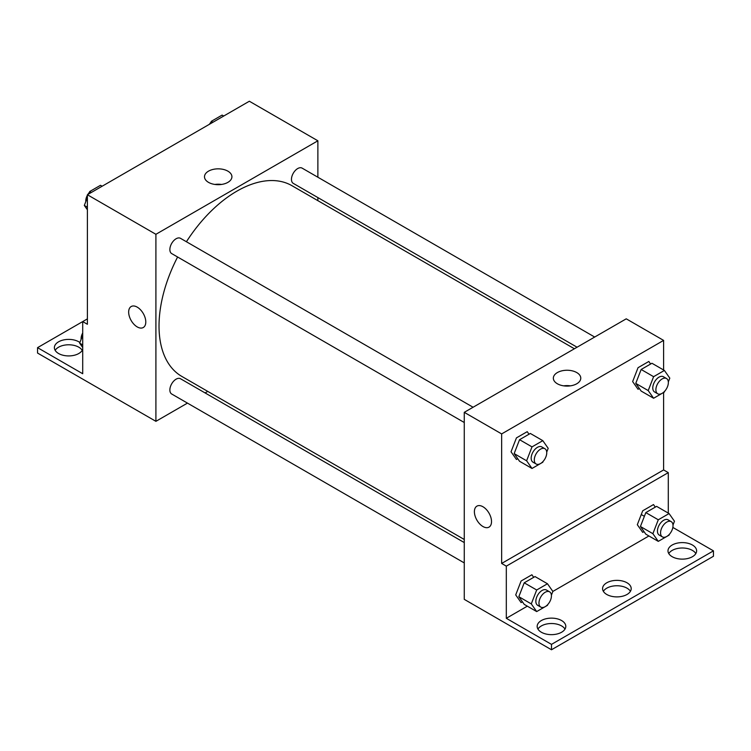 <?xml version="1.0" encoding="UTF-8"?>
<svg xmlns="http://www.w3.org/2000/svg" width="751" height="751" viewBox="0 0 751 751"><rect width="100%" height="100%" fill="white"/><g stroke="black" fill="none" stroke-linecap="round" stroke-linejoin="round"><path stroke-width="1.13" d="M87.388 318.884L82.713 321.578L82.713 373.735L37.55 347.657L82.713 321.578L87.388 324.282L87.388 194.744L249.351 101.235L317.88 140.794L317.88 177.236M131.172 306.539A12.11 6.994 -120 0 0 129.313 316.246A12.11 6.994 -120 0 0 137.226 326.92A12.11 6.994 60 0 1 129.313 316.246A12.11 6.994 60 0 1 131.162 306.539A12.11 6.994 60 0 1 143.281 313.533A12.11 6.994 60 0 1 143.281 327.52A12.11 6.994 60 0 1 137.226 326.92A12.11 6.994 -120 0 0 143.281 327.52M37.55 347.657L37.55 353.054L155.908 421.33L155.908 234.303L87.388 194.744M473.083 407.249L180.503 238.33A8.805 5.088 120 0 0 173.706 240.686A8.805 5.088 120 0 0 169.867 249.557A8.805 5.088 120 0 0 171.688 253.585L464.268 422.503M464.268 542.579L180.503 378.739A8.805 5.088 120 0 0 173.706 381.104A8.805 5.088 120 0 0 169.867 389.966A8.805 5.088 120 0 0 171.688 394.003L464.268 562.921M207.755 391.393L205.089 392.933M187.468 403.109L155.908 421.33M317.88 197.579L317.88 200.658M155.908 234.303L317.88 140.794M594.679 337.039L302.099 168.121A8.805 5.088 120 0 0 295.312 170.486A8.805 5.088 120 0 0 291.463 179.348A8.805 5.088 120 0 0 293.284 183.385L577.059 347.215M574.393 348.755L291.951 185.694A110.125 63.582 120 0 0 186.417 241.747M177.602 257.002A110.125 63.582 120 0 0 159.024 326.018A110.125 63.582 120 0 0 181.836 376.429L464.268 539.49M227.9 171.162A13.715 7.923 180 0 1 231.918 176.757A13.715 7.923 180 0 1 218.203 184.68A13.715 7.923 180 0 1 204.488 176.757A13.715 7.923 180 0 1 212.955 169.444A13.715 7.923 180 0 1 227.9 171.162M221.526 184.446A13.715 7.923 0 0 0 214.88 184.446M55.161 350.351A14.316 8.261 180 0 1 78.817 347.206A14.316 8.261 180 0 1 82.225 350.351M82.713 349.337A14.316 8.261 180 0 1 67.233 355.88A14.316 8.261 180 0 1 54.382 347.657A14.316 8.261 180 0 1 63.215 340.025A14.316 8.261 180 0 1 78.817 341.808A14.316 8.261 180 0 1 79.897 342.512M663.612 392.482L663.612 469.938L501.649 563.447L506.315 566.151L506.315 618.298L551.487 644.377L551.487 649.765L464.268 599.354L464.268 412.337L626.24 318.828L663.612 340.4L663.612 369.999M644.377 516.322L641.26 514.519M476.904 506.146A12.11 6.994 -120 0 0 475.045 515.853A12.11 6.994 -120 0 0 482.959 526.526A12.11 6.994 60 0 1 475.045 515.853A12.11 6.994 60 0 1 476.904 506.146A12.11 6.994 60 0 1 489.014 513.14A12.11 6.994 60 0 1 489.014 527.127A12.11 6.994 60 0 1 482.959 526.526A12.11 6.994 -120 0 0 489.014 527.127M501.649 563.447L501.649 433.918L464.268 412.337M650.619 364.019L648.826 361.456L638.04 367.69L632.642 381.592L638.04 389.271L639.354 388.511M529.023 434.219L527.23 431.665L516.435 437.889L511.037 451.792L516.435 459.471L517.749 458.711M501.649 433.918L663.612 340.4M576.759 372.571A13.715 7.923 180 0 1 580.776 378.166A13.715 7.923 180 0 1 567.061 386.089A13.715 7.923 180 0 1 553.346 378.166A13.715 7.923 180 0 1 561.804 370.853A13.715 7.923 180 0 1 576.759 372.571M663.612 469.938L668.287 472.632L668.287 513.102M672.849 527.427L713.45 550.858L713.45 556.256L551.487 649.765M570.385 385.845A13.715 7.923 0 0 0 563.738 385.845M713.45 550.858L551.487 644.377M603.363 591.328A14.316 8.261 180 0 1 627.019 588.174A14.316 8.261 180 0 1 630.427 591.328M668.775 553.562A14.316 8.261 180 0 1 682.302 547.995A14.316 8.261 180 0 1 695.839 553.562M537.951 629.085A14.316 8.261 180 0 1 551.487 623.518A14.316 8.261 180 0 1 565.015 629.085M668.287 472.632L506.315 566.151M533.698 577.331L531.896 574.768L521.11 581.002L515.712 594.905L521.11 602.584L522.424 601.823M655.294 507.122L653.501 504.569L642.706 510.793L637.317 524.705L642.706 532.375L644.02 531.614M648.92 535.97L552.858 591.431M527.324 606.17L506.315 618.298M627.019 582.785A14.316 8.261 180 0 1 631.206 588.624A14.316 8.261 180 0 1 616.89 596.895A14.316 8.261 180 0 1 602.574 588.624A14.316 8.261 180 0 1 611.417 580.992A14.316 8.261 180 0 1 627.019 582.785M672.183 556.707A14.316 8.261 180 0 1 667.986 550.858A14.316 8.261 180 0 1 682.302 542.597A14.316 8.261 180 0 1 696.618 550.858A14.316 8.261 180 0 1 687.785 558.5A14.316 8.261 180 0 1 672.183 556.707M541.358 632.239A14.316 8.261 180 0 1 537.172 626.39A14.316 8.261 180 0 1 551.487 618.129A14.316 8.261 180 0 1 565.803 626.39A14.316 8.261 180 0 1 556.96 634.022A14.316 8.261 180 0 1 541.358 632.239M543.133 461.377L542.804 462.231L532.008 468.464L526.611 460.785L532.008 446.883L542.804 440.659L548.192 448.328L546.719 452.121M544.926 448.732L541.809 446.929A8.805 5.088 120 0 0 535.022 449.286A8.805 5.088 120 0 0 531.173 458.157A8.805 5.088 120 0 0 533.003 462.184L536.111 463.987A8.805 5.088 120 0 0 544.926 458.899A8.805 5.088 120 0 0 544.926 448.732A8.805 5.088 120 0 0 538.138 451.088A8.805 5.088 120 0 0 534.29 459.95A8.805 5.088 120 0 0 536.111 463.987M532.008 468.464L519.551 461.274L514.153 453.595L519.551 439.692L530.337 433.458L542.804 440.659M526.611 460.785L514.153 453.595M532.008 446.883L519.551 439.692M664.729 391.177L664.4 392.031L653.605 398.255L648.216 390.586L653.605 376.683L664.4 370.45L669.798 378.128L668.324 381.921M666.522 378.523L663.405 376.72A8.805 5.088 120 0 0 656.618 379.086A8.805 5.088 120 0 0 652.779 387.948A8.805 5.088 120 0 0 654.6 391.984L657.716 393.777A8.805 5.088 120 0 0 666.522 388.699A8.805 5.088 120 0 0 666.522 378.523A8.805 5.088 120 0 0 659.735 380.879A8.805 5.088 120 0 0 655.886 389.75A8.805 5.088 120 0 0 657.716 393.777M653.605 398.255L641.147 391.064L635.759 383.385L641.147 369.483L651.943 363.259L664.4 370.45M648.216 390.586L635.759 383.385M653.605 376.683L641.147 369.483M547.798 604.489L547.47 605.344L536.683 611.577L531.286 603.898L536.683 589.995L547.47 583.762L552.867 591.441L551.394 595.233M549.601 591.835L546.484 590.042A8.805 5.088 120 0 0 539.697 592.398A8.805 5.088 120 0 0 535.848 601.26A8.805 5.088 120 0 0 537.669 605.297L540.786 607.099A8.805 5.088 120 0 0 549.601 602.011A8.805 5.088 120 0 0 549.601 591.835A8.805 5.088 120 0 0 542.804 594.201A8.805 5.088 120 0 0 538.965 603.062A8.805 5.088 120 0 0 540.786 607.099M536.683 611.577L524.226 604.377L518.828 596.707L524.226 582.804L535.012 576.571L547.47 583.762M531.286 603.898L518.828 596.707M536.683 589.995L524.226 582.804M669.404 534.28L669.075 535.134L658.28 541.368L652.891 533.689L658.28 519.786L669.075 513.562L674.464 521.232L672.999 525.024M671.197 521.635L668.08 519.833A8.805 5.088 120 0 0 661.293 522.189A8.805 5.088 120 0 0 657.444 531.06A8.805 5.088 120 0 0 659.275 535.097L662.382 536.89A8.805 5.088 120 0 0 671.197 531.802A8.805 5.088 120 0 0 671.197 521.635A8.805 5.088 120 0 0 664.41 523.991A8.805 5.088 120 0 0 660.561 532.853A8.805 5.088 120 0 0 662.382 536.89M658.28 541.368L645.822 534.177L640.425 526.498L645.822 512.595L656.609 506.362L669.075 513.562M652.891 533.689L640.425 526.498M658.28 519.786L645.822 512.595M87.388 209.792L84.319 205.436L87.388 197.532M88.778 193.936L89.716 191.524L100.503 185.3L102.127 186.229M87.388 207.201L84.319 205.436M91.331 192.463L89.716 191.524M87.388 195.232A8.805 5.088 120 0 0 85.764 201.005A8.805 5.088 120 0 0 85.792 201.644M89.388 192.378A8.805 5.088 120 0 0 87.811 194.5M210.383 123.737L211.313 121.324L222.108 115.091L223.723 116.029M212.937 122.253L211.313 121.324M210.984 122.178A8.805 5.088 120 0 0 209.407 124.291M82.713 347.506L79.653 343.151L82.713 335.246M82.713 344.916L79.653 343.151M82.713 332.946A8.805 5.088 120 0 0 81.099 338.72A8.805 5.088 120 0 0 81.117 339.358"/></g></svg>
